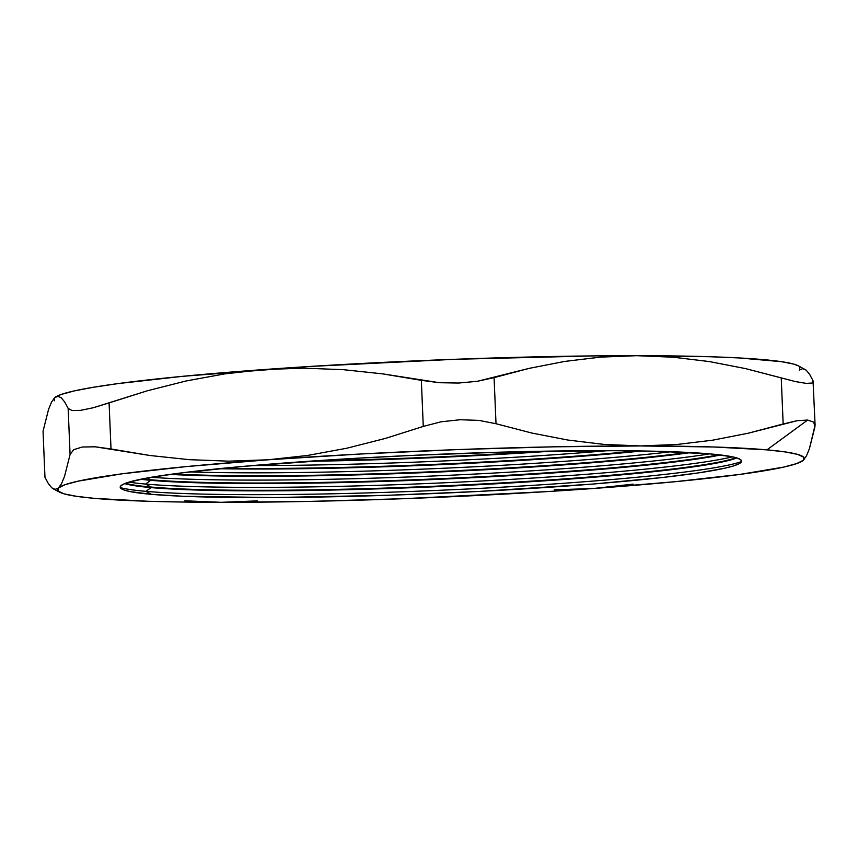 <?xml version="1.0" encoding="UTF-8"?>
<svg xmlns="http://www.w3.org/2000/svg" width="858" height="858" viewBox="0 0 858 858"><rect width="100%" height="100%" fill="white"/><g stroke="black" fill="none" stroke-linecap="round" stroke-linejoin="round"><path stroke-width="1.29" d="M542.117 451.244A310.971 19.53 -2.4 0 1 318.136 460.628A310.971 19.53 177.6 0 0 542.117 451.244M307.325 461.357A310.971 19.53 177.6 0 0 552.96 451.061A310.971 19.53 -2.4 0 1 307.325 461.357M607.603 450.675A316.806 19.895 -2.4 0 1 252.831 465.551A316.806 19.895 177.6 0 0 607.603 450.675M637.108 450.9A310.971 19.53 -2.4 0 1 223.455 468.243A310.971 19.53 177.6 0 0 637.108 450.9M218.618 468.725A310.971 19.53 177.6 0 0 641.977 450.976A310.971 19.53 -2.4 0 1 218.618 468.725M671.374 451.716A316.806 19.895 -2.4 0 1 189.382 471.921A316.806 19.895 177.6 0 0 671.374 451.716M687.912 452.423A310.971 19.53 -2.4 0 1 172.951 474.002A310.971 19.53 177.6 0 0 687.912 452.423M170.034 474.399A310.971 19.53 177.6 0 0 690.851 452.574A310.971 19.53 -2.4 0 1 170.034 474.399M709.748 453.871A316.806 19.895 -2.4 0 1 430.973 476.083A316.806 19.895 -2.4 0 1 151.319 477.273A316.806 19.895 177.6 0 0 430.973 476.083A316.806 19.895 177.6 0 0 709.748 453.871M718.843 454.772A310.971 19.53 -2.4 0 1 441.377 478.635A310.971 19.53 -2.4 0 1 150.676 479.761L147.415 477.96L150.676 479.761A310.971 19.53 177.6 0 0 441.377 478.635A310.971 19.53 177.6 0 0 718.843 454.772M150.697 480.319A310.971 19.53 177.6 0 0 443.779 479.086A310.971 19.53 177.6 0 0 720.602 454.976A310.971 19.53 -2.4 0 1 443.779 479.086A310.971 19.53 -2.4 0 1 150.697 480.319L150.676 479.761L150.697 480.319A310.971 19.53 -2.4 0 1 140.594 479.279A310.971 19.53 177.6 0 0 150.697 480.319L145.592 484.062L150.697 480.319M732.464 456.842A316.806 19.895 -2.4 0 1 453.721 482.368A316.806 19.895 -2.4 0 1 145.592 484.062A316.806 19.895 177.6 0 0 453.721 482.368A316.806 19.895 177.6 0 0 732.464 456.842M735.982 457.7A310.971 19.53 -2.4 0 1 471.814 484.502A310.971 19.53 -2.4 0 1 150.976 487.044L145.592 484.062L150.976 487.044A310.971 19.53 177.6 0 0 471.814 484.502A310.971 19.53 177.6 0 0 735.982 457.7M150.997 487.601A310.971 19.53 177.6 0 0 474.056 484.942A310.971 19.53 177.6 0 0 736.797 457.936A310.971 19.53 -2.4 0 1 474.056 484.942A310.971 19.53 -2.4 0 1 150.997 487.601L150.976 487.044L150.997 487.601A310.971 19.53 -2.4 0 1 124.7 483.59A310.971 19.53 177.6 0 0 150.997 487.601L145.892 491.344L150.997 487.601M741.516 461.572A316.806 19.895 -2.4 0 1 471.793 488.792A316.806 19.895 -2.4 0 1 145.892 491.344A316.806 19.895 177.6 0 0 471.793 488.792A316.806 19.895 177.6 0 0 741.516 461.572M710.499 453.936A310.971 19.53 -2.4 0 1 739.832 463.309A310.971 19.53 -2.4 0 1 484.169 491.162A310.971 19.53 -2.4 0 1 151.287 494.326L145.892 491.344L151.287 494.326L183.086 496.267L273.67 497.554L388.191 495.27L479.365 491.409L593.114 484.03L663.052 477.423L698.873 472.833L724.399 468.286L732.979 466.087L738.641 463.964L741.344 461.947L741.055 460.038L737.783 458.269L731.552 456.649L710.499 453.936L659.137 451.34L613.62 450.697L503.549 452.091L412.73 455.373L352.574 458.483L243.468 466.366L179.612 473.123L148.788 477.713L128.807 482.175L123.144 484.287L120.442 486.314L120.721 488.223L124.002 489.993L130.223 491.613L151.287 494.326A310.971 19.53 -2.4 0 1 122.136 489.199A310.971 19.53 -2.4 0 1 344.584 458.955A310.971 19.53 -2.4 0 1 710.499 453.936M43.168 434.202L43.039 431.209L48.584 409.298L51.544 402.091L54.665 397.715L57.915 396.31L61.25 397.801L64.661 401.93L68.147 408.397L70.077 454.483L64.532 476.394L61.562 483.601L58.451 487.977L55.202 489.382L51.866 487.902L48.456 483.773L44.97 477.295L43.039 431.209L48.584 409.298L51.544 402.091L54.665 397.715L57.915 396.31M676.823 444.487L640.508 445.946A373.745 23.466 -2.4 0 1 766.945 449.86L807.657 420.055L797.168 420.688L748.101 433.247L712.676 440.175L676.823 444.487L640.508 445.946L604.032 444.423L567.792 440.036L531.788 433.033L496.01 423.723L494.079 377.638L529.139 368.372L564.564 361.443L600.418 357.132L636.733 355.684L673.208 357.207L709.448 361.583L745.452 368.586L781.23 377.895L783.161 423.981L748.101 433.247L712.676 440.175L676.823 444.487M142.321 478.936A310.971 19.53 177.6 0 0 150.676 479.761A310.971 19.53 -2.4 0 1 142.321 478.936M125.493 483.279A310.971 19.53 177.6 0 0 150.976 487.044A310.971 19.53 -2.4 0 1 125.493 483.279M802.198 461.132L803.335 460.285A373.745 23.466 -2.4 0 1 802.198 461.132A373.745 23.466 -2.4 0 1 593.715 488.47L554.311 489.843L593.715 488.47A373.745 23.466 -2.4 0 1 221.267 502.316L184.835 500.804L221.267 502.316L257.625 500.868L221.267 502.316L182.733 502.037L148.434 501.286L94.841 498.401L76.459 496.321L64.146 493.865L58.108 491.066L58.451 487.977L65.165 484.652L78.132 481.156L121.857 473.841L186.636 466.559L268.071 459.791L228.668 461.164L189.361 459.674L150.15 455.523L111.014 448.981L109.084 402.895L147.437 390.755L186.068 380.984L225.011 373.841L264.285 369.53L303.85 368.157L343.49 369.691L382.636 373.863L421.342 380.341L423.273 426.426L385.339 438.438L346.782 448.23L307.507 455.459L268.071 459.791L360.596 454L457.915 449.571L553.389 446.825L640.508 445.946L713.352 446.975L766.945 449.86L785.327 451.941L797.64 454.397L803.678 457.196L803.335 460.285L806.456 455.898L809.426 448.68L814.961 426.791L813.727 422.147L807.657 420.055L766.945 449.86A373.745 23.466 -2.4 0 1 803.335 460.285L796.621 463.61L783.654 467.106L739.928 474.41L675.139 481.703L593.715 488.47L633.15 484.137L593.715 488.47L548.455 491.516L403.871 498.68L308.397 501.437L221.267 502.316A373.745 23.466 -2.4 0 1 59.803 492.245A373.745 23.466 -2.4 0 1 58.451 487.977A373.745 23.466 -2.4 0 1 268.071 459.791L228.668 461.164L189.361 459.674L150.15 455.523L95.099 446.793L82.293 447.018L73.745 449.656L70.077 454.483L64.532 476.394L61.562 483.601L58.451 487.977L55.202 489.382L51.866 487.902L48.456 483.773L44.97 477.295L44.906 475.686M55.673 396.964L61.379 394.39L74.346 390.894L93.361 387.269L118.072 383.59L182.861 376.297L309.545 366.484L454.129 359.32L594.594 355.888L636.733 355.684L673.208 357.207L709.448 361.583L745.452 368.586L795.484 381.585L806.091 383.365L812.076 383.054L813.03 380.705L809.544 374.217L806.123 370.098L802.798 368.618L799.549 370.023L799.892 366.934M54.322 400.804L54.665 397.715M809.544 374.217L806.123 370.098L798.197 365.755A373.745 23.466 177.6 0 0 636.733 355.684L709.566 356.714L739.038 357.936L781.541 361.679L793.854 364.135L798.283 365.798M268.071 459.791A373.745 23.466 -2.4 0 1 640.508 445.946L604.032 444.423L567.792 440.036L531.788 433.033L496.01 423.723L479.011 420.399L460.21 419.734L441.119 421.793L423.273 426.426L385.339 438.438L346.782 448.23L307.507 455.459L268.071 459.791M803.335 460.285L806.456 455.898L809.426 448.68L815.1 425.193L813.727 422.147L807.657 420.055L797.168 420.688L783.161 423.981L781.23 377.895L795.484 381.585L806.091 383.365L812.076 383.054L813.03 380.705L815.1 425.193M636.733 355.684A373.745 23.466 177.6 0 0 264.285 369.53L303.85 368.157L343.49 369.691L382.636 373.863L439.382 382.711L458.558 383.043L477.284 381.306L529.139 368.372L564.564 361.443L600.418 357.132L636.733 355.684M68.147 408.397L70.077 454.483L73.745 449.656L82.293 447.018L95.099 446.793L111.014 448.981L109.084 402.895L93.393 407.711L80.695 410.339L72.072 410.564L68.147 408.397L72.072 410.564L80.695 410.339L93.393 407.711L147.437 390.755L186.068 380.984L225.011 373.841L264.285 369.53A373.745 23.466 177.6 0 0 55.802 396.868L55.598 397.007M61.25 397.801L64.661 401.93M43.039 431.209L44.97 477.295L43.039 431.209M421.342 380.341L423.273 426.426L441.119 421.793L460.21 419.734L479.011 420.399L496.01 423.723L494.079 377.638L477.284 381.306L458.558 383.043L439.382 382.711L421.342 380.341M120.302 487.612A316.806 19.895 177.6 0 0 145.892 491.344A316.806 19.895 -2.4 0 1 120.302 487.612M128.925 482.132A316.806 19.895 177.6 0 0 145.592 484.062A316.806 19.895 -2.4 0 1 128.925 482.132M59.803 492.245L53.26 488.846"/></g></svg>
